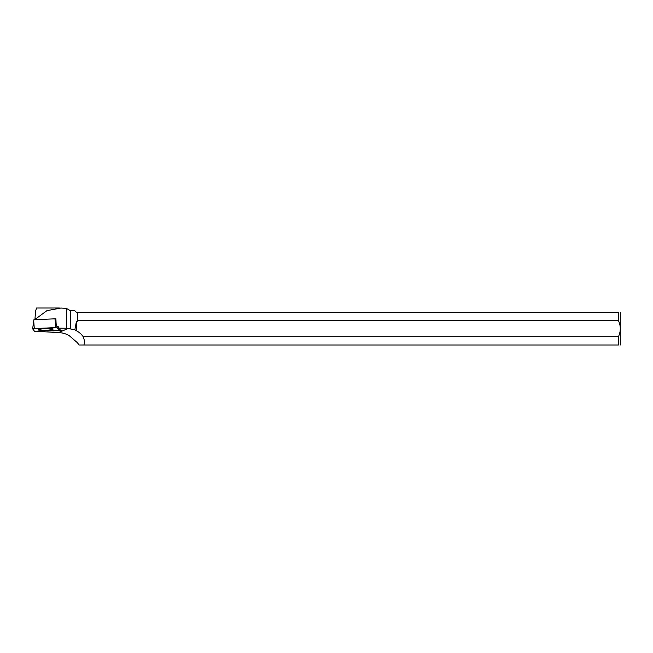 <?xml version="1.0" encoding="UTF-8"?>
<svg xmlns="http://www.w3.org/2000/svg" width="653" height="653" viewBox="0 0 653 653"><rect width="100%" height="100%" fill="white"/><g stroke="black" fill="none" stroke-linecap="round" stroke-linejoin="round"><path stroke-width="0.98" d="M34.299 328.557L33.703 321.007L32.65 328.834L34.527 331.291L59.007 330.059L57.138 327.602L55.758 327.52L32.65 328.834L33.907 319.733L54.934 318.827M54.852 318.721L57.138 327.602M40.641 329.136A7.354 0.873 176.6 0 0 38.486 329.879A7.354 0.873 176.6 0 0 43.016 330.418A7.354 0.873 176.6 0 0 51.016 329.757A7.354 0.873 176.6 0 0 53.171 329.006A7.354 0.873 176.6 0 0 48.591 328.475A7.354 0.873 176.6 0 0 40.641 329.136M59.007 330.059L58.615 328.541L59.007 330.059M37.303 331.308L58.395 332.622C62.362 332.687 66.002 333.724 69.308 335.732L77.332 342.662L79.111 344.988L83.813 344.988C84.817 343.005 84.612 340.254 83.184 336.719A19.247 18.472 157 0 0 76.442 330.777L74.875 329.724L66.369 328.23L58.321 328.173L59.562 329.716L61.292 330.132L61.145 330.573L54.158 330.491M47.44 330.818L54.183 330.883M77.617 320.599L618.44 320.599L618.44 312.322L77.617 312.322L77.332 321.268L77.332 312.322L76.417 312.322L74.842 310.755L70.467 310.755L66.369 308.387L60.9 308.045L46.926 310.648L35.597 319.007L35.042 317.799L35.703 310.648L36.633 308.012M56.093 323.57L55.913 318.778L54.876 318.835M56.868 326.745L58.223 326.671L58.321 328.173M66.369 308.387L66.369 328.23M35.801 319.644L35.597 319.007M83.813 344.988L618.44 344.988L618.44 336.719L83.184 336.719M70.467 310.755L70.467 328.639M77.332 321.268L76.442 321.268L74.875 329.724M620.301 344.988L620.301 312.322M618.44 312.322C620.872 312.322 620.872 312.322 618.44 312.322M618.44 320.599C620.905 325.961 620.905 331.34 618.44 336.719M618.44 344.988C620.864 344.988 620.864 344.988 618.44 344.988M55.97 320.672A4.016 0.473 176.6 0 0 55.358 320.729M61.047 330.475L61.015 329.961M76.442 321.268L76.442 330.777M35.017 319.684L35.042 317.799M34.527 331.291L58.999 330.043L57.138 327.602L34.307 328.557L32.658 328.851L34.527 331.291M55.758 327.52L55.162 319.97M68.434 328.369L58.395 332.622M59.415 308.012L36.584 308.012"/></g></svg>
